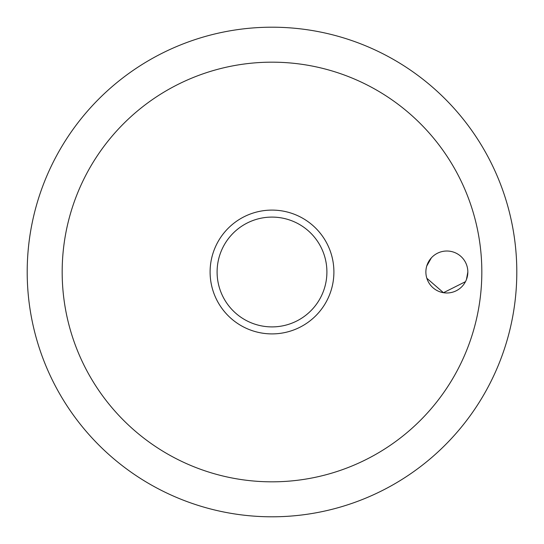 <?xml version="1.0" encoding="UTF-8"?>
<svg xmlns="http://www.w3.org/2000/svg" width="544" height="544" viewBox="0 0 544 544"><rect width="100%" height="100%" fill="white"/><g stroke="black" fill="none" stroke-linecap="round" stroke-linejoin="round"><path stroke-width="0.82" d="M62.172 272A209.828 209.828 0 0 0 272 481.828A209.828 209.828 0 0 0 481.828 272A209.828 209.828 0 0 0 272 62.172A209.828 209.828 0 0 0 62.172 272M27.2 272A244.8 244.8 0 0 0 272 516.8A244.8 244.8 0 0 0 516.8 272A244.8 244.8 0 0 0 272 27.2A244.8 244.8 0 0 0 27.2 272A244.8 244.8 0 0 0 272 516.8A244.8 244.8 0 0 0 516.8 272A244.8 244.8 0 0 0 272 27.2A244.8 244.8 0 0 0 27.2 272M431.372 257.842L426.741 266.043M425.877 272A20.985 20.985 0 0 1 446.855 251.015A20.985 20.985 0 0 1 467.84 272A20.985 20.985 0 0 1 446.855 292.985A20.985 20.985 0 0 1 425.877 272M272 333.9A61.9 61.9 0 0 0 333.9 272A61.9 61.9 0 0 0 272 210.1A61.9 61.9 0 0 0 210.1 272A61.9 61.9 0 0 0 272 333.9A61.9 61.9 0 0 1 210.1 272A61.9 61.9 0 0 1 272 210.1M426.836 278.27L443.469 292.706L465.48 281.67M466.439 279.534L467.84 272M326.903 272A54.903 54.903 0 0 0 272 217.097A54.903 54.903 0 0 0 217.097 272A54.903 54.903 0 0 0 272 326.903A54.903 54.903 0 0 0 326.903 272"/></g></svg>
